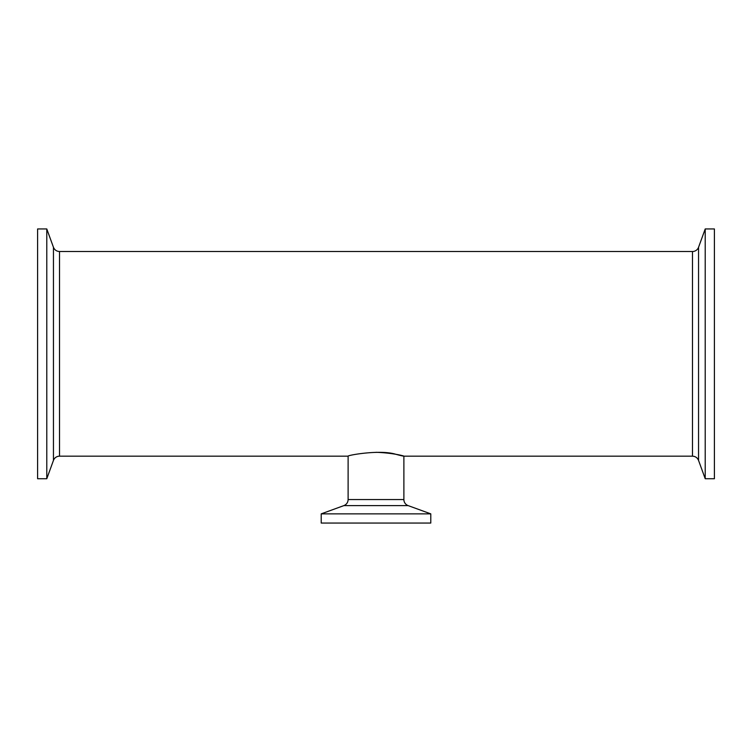 <?xml version="1.0" encoding="UTF-8"?>
<svg xmlns="http://www.w3.org/2000/svg" width="752" height="752" viewBox="0 0 752 752"><rect width="100%" height="100%" fill="white"/><g stroke="black" fill="none" stroke-linecap="round" stroke-linejoin="round"><path stroke-width="1.13" d="M348.12 499.554C347.979 502.458 346.559 504.479 343.88 505.607L408.12 505.607A6.448 6.448 0 0 1 403.88 499.554L348.12 499.554L348.12 456.173C346.832 455.402 379.751 449.311 395.712 454.255C413.45 459.115 399.904 453.146 376 452.3M408.12 505.607L430.793 513.86L430.793 523.044L321.207 523.044L321.207 513.86L430.793 513.86M53.448 460.412A6.448 6.448 0 0 1 59.511 456.173L59.511 251.516C56.607 251.375 54.586 249.955 53.448 247.276L46.784 228.956L46.784 478.733L53.448 460.412L53.448 247.276M46.784 228.956L37.6 228.956L37.6 478.733L46.784 478.733M698.552 247.276A6.448 6.448 0 0 1 692.489 251.516L692.489 456.173C695.393 456.314 697.414 457.733 698.552 460.412L698.552 247.276L705.216 228.956L714.4 228.956L714.4 478.733L705.216 478.733L705.216 228.956M343.88 505.607L321.207 513.86M692.489 456.173L403.88 456.173L403.88 499.554M59.511 456.173L348.12 456.173M59.511 251.516L692.489 251.516M698.552 460.412L705.216 478.733"/></g></svg>
